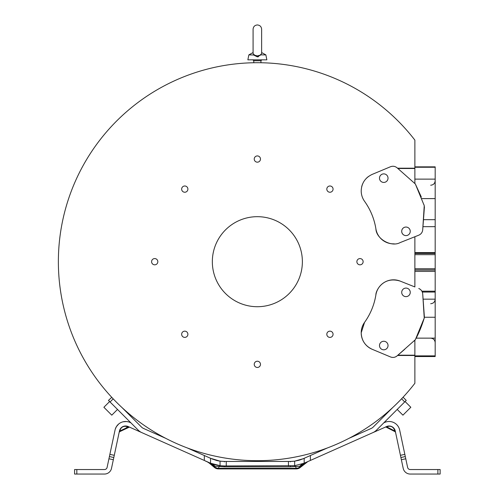 <?xml version="1.0" encoding="UTF-8"?>
<svg xmlns="http://www.w3.org/2000/svg" width="499" height="499" viewBox="0 0 499 499"><rect width="100%" height="100%" fill="white"/><g stroke="black" fill="none" stroke-linecap="round" stroke-linejoin="round"><path stroke-width="0.75" d="M256.255 55.826L255.638 55.663M253.08 53.611L254.652 55.196L257.359 55.932L260.06 55.196L261.632 53.611L261.632 29.229C261.382 26.628 259.954 25.206 257.359 24.95C254.758 25.206 253.336 26.628 253.08 29.229L253.08 53.611M257.359 62.712C252.712 62.743 252.712 62.743 257.359 62.712C262 62.743 262 62.743 257.359 62.712L258.476 62.712M258.713 62.712L259.904 62.724M260.946 62.743L260.958 60.741L253.754 60.741L252.856 59.843M183.314 446.393L180.519 445.251M177.8 444.085L177.245 443.842M333.001 445.744L335.69 444.615M331.735 446.262L330.881 446.605L331.735 446.262M302.375 261.694A45.022 45.022 0 0 0 257.359 216.678A45.022 45.022 0 0 0 212.337 261.694A45.022 45.022 0 0 0 257.359 306.717A45.022 45.022 0 0 0 302.375 261.694M181.655 189.115A3.125 3.125 0 0 0 184.773 192.24A3.125 3.125 0 0 0 187.898 189.115A3.125 3.125 0 0 0 184.773 185.99A3.125 3.125 0 0 0 181.655 189.115M181.655 334.28A3.125 3.125 0 0 0 184.773 337.399A3.125 3.125 0 0 0 187.898 334.28A3.125 3.125 0 0 0 184.773 331.155A3.125 3.125 0 0 0 181.655 334.28M254.234 364.345A3.125 3.125 0 0 0 257.359 367.464A3.125 3.125 0 0 0 260.478 364.345A3.125 3.125 0 0 0 257.359 361.22A3.125 3.125 0 0 0 254.234 364.345M326.814 334.28A3.125 3.125 0 0 0 329.939 337.399A3.125 3.125 0 0 0 333.064 334.28A3.125 3.125 0 0 0 329.939 331.155A3.125 3.125 0 0 0 326.814 334.28M356.879 261.694A3.125 3.125 0 0 0 360.004 264.819A3.125 3.125 0 0 0 363.129 261.694A3.125 3.125 0 0 0 360.004 258.576A3.125 3.125 0 0 0 356.879 261.694M326.814 189.115A3.125 3.125 0 0 0 329.939 192.24A3.125 3.125 0 0 0 333.064 189.115A3.125 3.125 0 0 0 329.939 185.99A3.125 3.125 0 0 0 326.814 189.115M254.234 159.05A3.125 3.125 0 0 0 257.359 162.175A3.125 3.125 0 0 0 260.478 159.05A3.125 3.125 0 0 0 257.359 155.925A3.125 3.125 0 0 0 254.234 159.05M151.59 261.694A3.125 3.125 0 0 0 154.709 264.819A3.125 3.125 0 0 0 157.834 261.694A3.125 3.125 0 0 0 154.709 258.576A3.125 3.125 0 0 0 151.59 261.694M364.557 322.373A17.87 17.87 0 0 0 361.201 332.796L364.557 322.373A64.826 64.826 0 0 0 375.897 294.859C375.628 291.148 382.864 275.76 400.142 281.087A17.87 17.87 0 0 0 375.897 294.859C374.25 304.908 370.47 314.083 364.557 322.373M414.875 356.536L435.184 356.536L435.184 219.672L423.476 219.672L422.709 229.814L424.244 205.638L415.343 183.969L397.067 167.783C395.077 166.204 392.9 165.855 390.517 166.735L372.185 174.394C365.212 177.688 361.55 183.183 361.201 190.886C361.232 194.71 362.355 198.184 364.557 201.309C370.464 209.599 374.244 218.774 375.897 228.816A17.87 17.87 0 0 0 394.229 243.843M368.549 176.446A17.87 17.87 0 0 0 366.16 178.536M362.704 183.726A17.87 17.87 0 0 0 361.688 186.757M364.557 201.309A64.826 64.826 0 0 1 375.897 228.816C376.246 238.965 391.253 247.492 400.142 242.589L418.761 235.191L414.875 236.738L414.875 286.944L400.142 281.087L414.875 286.944M420.283 234.324L421.031 233.644M421.331 233.295L421.667 232.84M422.004 232.278L422.341 231.524M414.875 252.606L435.184 252.606M383.756 182.428A4.279 4.279 -112.5 0 1 382.122 174.201L382.128 174.201A4.279 4.279 67.5 0 0 383.762 182.428A4.279 4.279 67.5 0 0 385.396 182.104A4.279 4.279 -112.5 0 1 383.756 182.428M385.396 182.104L385.396 182.104A4.279 4.279 67.5 0 0 383.762 173.877A4.279 4.279 67.5 0 0 382.128 174.201M405.974 235.603A4.279 4.279 -112.5 0 1 404.34 227.369A4.279 4.279 67.5 0 0 405.98 235.597A4.279 4.279 67.5 0 0 407.614 235.272A4.279 4.279 -112.5 0 1 405.974 235.603M407.614 235.272L407.614 235.272A4.279 4.279 67.5 0 0 405.98 227.045A4.279 4.279 67.5 0 0 404.34 227.369L404.34 227.369M397.204 409.436L402.93 415.168L410.827 407.271L405.101 401.545M103.886 407.271L109.618 401.545L103.886 407.271L111.782 415.168L117.508 409.436L111.782 415.168M385.396 341.578L385.396 341.578A4.279 4.279 112.5 0 0 383.756 341.254A4.279 4.279 -67.5 0 1 387.954 346.362A4.279 4.279 -67.5 0 1 382.128 349.481A4.279 4.279 -67.5 0 1 383.762 341.254A4.279 4.279 112.5 0 0 382.122 349.481L382.128 349.481M407.614 288.41L407.614 288.41A4.279 4.279 112.5 0 0 405.974 288.079A4.279 4.279 -67.5 0 1 410.172 293.194A4.279 4.279 -67.5 0 1 404.34 296.312A4.279 4.279 -67.5 0 1 405.98 288.085A4.279 4.279 112.5 0 0 404.34 296.312L404.34 296.312M258.37 56.767L257.359 56.855L260.671 54.996M253.08 52.538L248.845 54.89L247.86 59.843L266.859 59.843L265.867 54.89L261.351 54.89M254.035 54.996L248.845 54.89M397.541 355.488L414.875 355.488L414.875 340.424L416.166 338.141C419.123 332.559 421.817 325.853 424.244 318.044L415.343 339.713L397.067 355.899C395.083 357.484 392.9 357.833 390.517 356.947L372.185 349.288L390.517 356.947M414.875 355.488L414.875 383.288A198.989 198.989 0 0 1 122.779 408.276A198.989 198.989 0 0 1 122.779 115.119A198.989 198.989 0 0 1 414.875 140.107L414.875 183.258M400.435 455.306L403.204 468.343A7.204 7.204 0 0 0 410.253 474.05L440.137 474.05L440.137 469.547L410.253 469.547A2.701 2.701 0 0 1 407.608 467.407L404.839 454.371L400.435 455.306L395.264 430.993L393.549 427.836M108.938 458.774L107.104 467.407A2.701 2.701 0 0 1 104.459 469.547L74.576 469.547L74.576 474.05L104.459 474.05A7.204 7.204 0 0 0 111.508 468.343L114.277 455.306L109.874 454.371L108.938 458.774L113.342 459.71M385.739 426.894L385.322 427.082L385.739 426.894M385.396 427.05L385.796 426.87L385.396 427.05M290.512 461.444L294.672 461.151L291.759 461.413L294.653 461.151L294.672 465.692L304.172 463.203L310.384 460.446L310.384 455.518L327.319 447.983M401.639 398.732L404.652 401.988L376.464 430.175A11.708 11.708 0 0 1 372.946 432.589L310.384 460.446M387.436 426.221L372.185 432.932M393.418 427.705L393.075 427.406M393.012 427.356L391.122 426.333M392.021 426.714L390.836 426.24M390.798 426.233L390.243 426.102M390.156 426.084L389.501 426.009M385.989 426.782L385.303 427.094L386.731 426.882L386.089 427.125L395.058 431.691L395.557 432.384L395.264 430.993A6.3 6.3 0 0 0 386.538 426.539A0.898 0.773 66 0 1 387.274 426.639A0.898 0.773 66 0 0 386.538 426.539M294.672 465.692L224.338 465.947L224.338 466.79L290.381 466.79L290.381 465.947M294.553 465.704L295.583 466.49L290.381 466.79L224.338 466.79L219.13 466.49L220.065 465.692L224.338 465.947M303.891 463.315L303.523 463.465M303.217 464.538C306.448 462.423 306.448 462.423 303.224 464.538L303.835 464.132M305.026 462.835L301.589 465.586L299.668 466.291L302.007 464.02M348.982 438.334L371.119 428.479A7.204 7.204 0 0 0 373.283 426.994L392.782 407.49M383.812 422.828L384.704 422.428A10.803 10.803 0 0 1 399.668 430.051L404.839 454.371M304.022 458.35L303.479 458.593M298.97 460.253L294.653 461.151L303.192 458.724L310.384 455.518M399.368 428.947L399.156 428.342L399.368 428.947M385.777 422.017L386.382 421.842L385.777 422.017M302.831 458.88L302.288 459.105M224.276 461.444L291.117 461.438M299.525 460.084L303.192 458.724M395.208 430.737L395.089 430.338M394.771 429.552L393.786 428.086M390.779 426.227L391.584 426.508M393.948 428.267L394.216 428.616M387.735 426.146L387.261 426.271M111.764 397.341L108.47 400.398L138.248 430.175A11.708 11.708 0 0 0 141.766 432.589L209.954 462.966M142.527 432.932C145.465 434.242 145.465 434.242 142.527 432.932L128.174 426.539A6.3 6.3 0 0 0 119.448 430.993C120.933 426.689 123.846 425.204 128.174 426.539A0.898 0.773 -66 0 0 127.438 426.639C123.615 425.703 121.12 426.976 119.96 430.45L120.34 429.271M128.723 426.782L119.835 431.036L119.96 430.45A0.898 0.773 12 0 0 119.448 430.986L119.323 431.573L119.835 431.036L119.66 431.691L129.416 427.094L128.973 426.894M128.623 427.125L127.956 426.87L126.147 427.818M120.926 428.08L119.448 430.986L120.764 428.273M122.099 427.063L122.505 426.813M122.941 426.589L123.527 426.352M124.033 426.196L124.494 426.096M124.544 426.09L125.006 426.027M126.721 426.096L127.226 426.208M210.534 458.282L187.399 447.983M224.338 461.444L224.338 461.868L224.338 461.444L290.381 461.444L290.381 461.868L290.381 461.444L224.338 461.444L220.047 461.151L210.541 458.288L210.541 463.203L220.047 465.692L220.047 461.151L216.685 460.502M165.73 438.334L143.593 428.479A7.204 7.204 0 0 1 141.429 426.994L121.931 407.49M130.9 422.828L130.008 422.428A10.803 10.803 0 0 0 115.044 430.051L109.874 454.371M122.742 421.886L122.299 422.017M116.036 427.294L115.537 428.392M211.813 458.849L216.66 460.496L221.593 461.326M218.687 460.933L217.882 460.777M218.15 460.833L217.626 460.72M217.383 460.671L216.709 460.508M210.391 463.134L213.79 464.369M212.48 463.939L210.497 463.178M220.352 465.723L212.705 464.02L215.044 466.291L219.13 466.49L218.462 468.318L296.25 468.318L296.25 468.91A6.3 6.3 0 0 0 300.304 467.438L299.668 466.291L295.583 466.49L296.25 468.318A6.3 5.645 -20 0 0 299.924 466.983L303.841 463.334M213.822 464.376L214.133 464.469M214.42 464.557L216.273 465.031M216.903 465.168L217.876 465.361M211.227 463.477L213.123 465.586L211.495 464.538C208.401 462.511 208.401 462.511 211.495 464.538L209.686 462.835L210.541 463.203M211.351 464.444L206.917 461.6M213.123 465.586L215.044 466.291L214.795 466.983A6.3 5.645 20 0 0 218.462 468.318L218.462 468.91A6.3 6.3 0 0 1 214.414 467.438L214.795 466.983L213.123 465.586M119.448 430.993L114.277 455.306M394.759 430.45C393.268 426.807 390.773 425.541 387.274 426.639L386.731 426.882L394.877 431.036L394.759 430.45A0.898 0.773 -12 0 1 395.264 430.986M121.413 427.786L121.837 427.394M212.374 463.902L215.612 464.875M400.903 457.508L405.307 456.573M109.406 456.573L113.809 457.508M401.52 398.857L402.949 397.341M402.762 397.541L402.063 398.283M112.593 398.227L112.138 397.74M112.674 398.314L113.192 398.857L110.061 401.988M253.754 60.741L253.798 62.743M254.072 62.737L254.864 62.724M255.507 62.718L255.987 62.712M414.875 168.194L397.541 168.194M397.085 355.881L397.541 355.494M390.605 356.978A6.3 6.3 0 0 0 397.011 355.949M361.201 332.796A17.87 17.87 0 0 0 372.185 349.288C365.212 345.994 361.55 340.499 361.201 332.796M400.142 242.589L414.875 236.738M397.89 168.487L414.875 168.487M415.343 183.969L421.318 197.049M435.184 219.672L435.184 166.859L414.875 166.859M404.652 401.988L406.242 400.398L403.061 397.216L406.242 400.398M414.338 340.979A4.497 4.497 0 0 0 414.875 340.424M414.875 355.194L397.89 355.194L404.795 349.225M178.661 444.459L180.613 445.289M181.118 445.501L182.765 446.175M182.971 446.256L183.832 446.605M331.024 446.549L332.839 445.813M334.841 444.977L336.463 444.285M336.663 444.197L337.505 443.829M390.517 166.735L372.185 174.394M424.244 205.65L423.994 204.815M418.761 235.191C421.1 234.156 422.422 232.359 422.709 229.814M423.476 219.672L424.424 206.767M418.761 288.491C421.1 289.526 422.416 291.322 422.709 293.867L424.244 318.044L424.399 317.258L435.184 317.258M422.322 292.108L421.88 291.185A6.3 6.3 0 0 0 418.836 288.522M421.88 291.185L435.184 291.185M424.399 317.258L422.821 295.314M253.361 54.89L257.359 56.855L257.359 55.932M422.952 226.658L435.184 226.658M127.438 426.639L127.987 426.882M388.478 427.774L386.731 426.882M437.885 474.05L437.885 469.547M401.371 459.71L405.774 458.774M76.827 469.547L76.827 474.05M288.453 465.947L288.453 461.444M226.259 461.444L226.259 465.947M204.328 455.518L204.328 460.446M421.904 198.608L435.184 198.608M435.184 179.129L414.875 179.129M414.875 167.246L435.184 167.246M414.875 355.874L435.184 355.874M435.184 338.141L416.166 338.141M304.172 463.203L304.172 458.288L304.814 458.001L303.249 458.693M435.184 252.806L414.875 252.806M435.184 253.305L414.875 253.305M414.875 253.455L435.184 253.455M435.184 254.665L414.875 254.665M414.875 268.724L435.184 268.724M435.184 269.94L414.875 269.94M414.875 270.071L435.184 270.071M435.184 271.419L414.875 271.419M435.184 292.058L422.304 292.058M435.184 299.157L423.108 299.157M430.681 303.723C433.419 303.454 434.916 301.957 435.184 299.219M261.632 41.835L261.632 29.229M300.304 467.438L307.802 461.6M303.76 458.662L304.814 458.001M209.686 462.835L205.619 461.138M127.239 421.618L126.503 421.53L127.239 421.618M125.754 421.493L124.831 421.524L125.754 421.493M123.908 421.63L123.066 421.798L123.908 421.63M117.377 425.304L116.429 426.608L117.377 425.304M128.174 421.805L126.553 421.536M126.472 421.53L123.134 421.786M121.956 422.129L121.494 422.31M120.003 423.065L119.641 423.295M118.6 424.081L116.404 426.651M116.367 426.714L115.263 429.19M115.631 428.161L115.344 428.94M212.543 463.958L220.171 465.704M125.767 425.996L125.049 426.021M121.101 427.899L120.471 428.653M119.96 429.508L119.617 430.35M387.143 426.308L387.991 426.096M388.946 425.996L389.937 426.052M119.167 432.315L119.66 431.691L119.155 432.384L119.323 431.573L119.174 432.284M211.807 458.849L212.512 459.142M125.729 425.996L125.386 426.003M216.984 465.187L217.907 465.367M218.531 465.473L219.454 465.617M391.166 426.346L391.846 426.626M296.25 468.91L218.462 468.91M214.414 467.438L209.031 462.922M260.958 60.741L261.856 59.843M430.681 338.16C433.419 338.428 434.916 339.931 435.184 342.663M430.681 185.229C433.419 184.967 434.916 183.464 435.184 180.725M261.632 52.538L265.867 54.89"/></g></svg>
